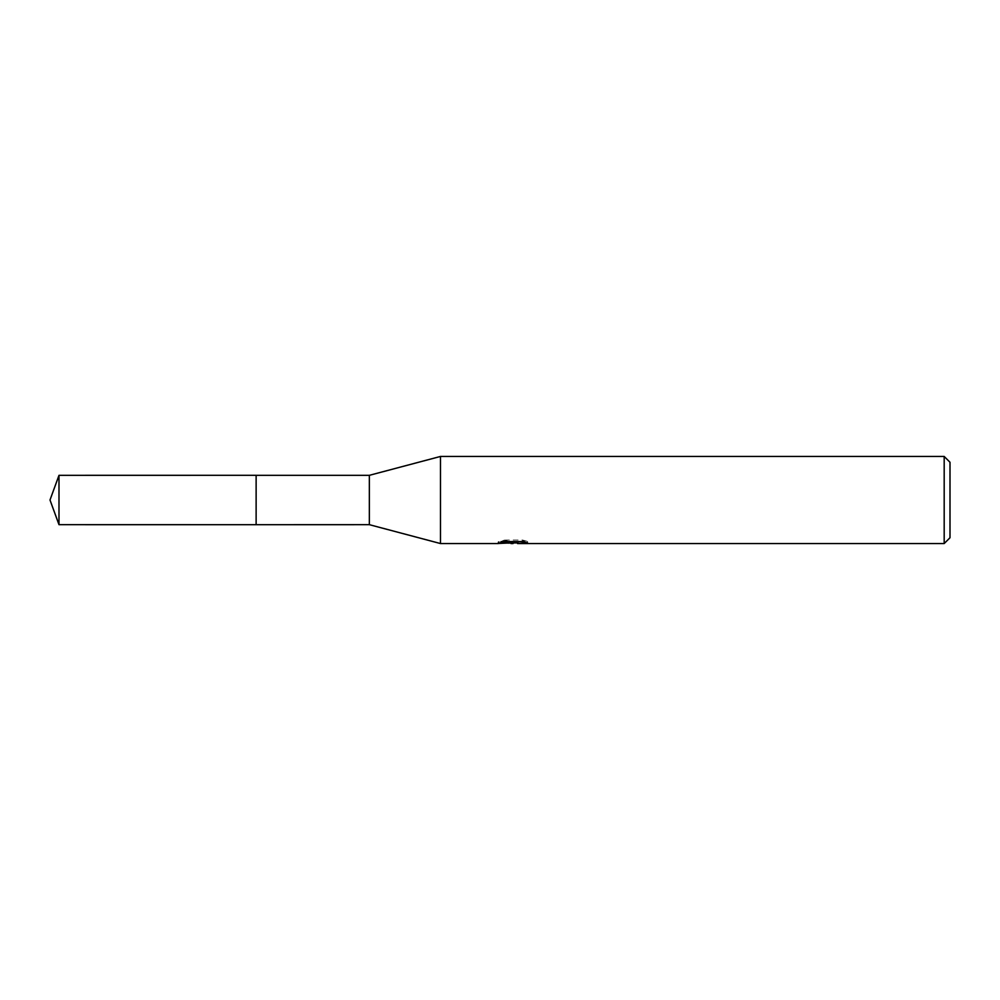 <?xml version="1.0" encoding="UTF-8"?>
<svg xmlns="http://www.w3.org/2000/svg" width="1000" height="1000" viewBox="0 0 1000 1000"><rect width="100%" height="100%" fill="white"/><g stroke="black" fill="none" stroke-linecap="round" stroke-linejoin="round"><path stroke-width="0.75" stroke-dasharray="5 3.75" d="M519.688 541.575L527.575 541.375L522.6 540.062L505.412 540.062L500.887 541.237L514.812 541.237L498.25 542.1L504.625 540.062L511 542.1L524.513 540.887L524.513 541.737L517.513 542.075M524.513 541.737L524.513 543.212L524.513 542.375L517.513 542.863M517.675 543.55L524.513 543.212M505.412 540.062L505.412 541.575M522.6 540.062L522.6 541.575M527.575 541.375L527.575 542.85M524.513 540.887L524.513 542.375M513.737 541.725L513.737 542.788M500.887 541.237L500.887 542.725M504.625 540.062L504.625 541.587L498.25 543.55L498.25 542.1L511 542.1M508 543.125L504.625 541.587M950 462.262L950 537.737M944.188 456.45L944.188 543.55M440.487 456.45L440.487 543.55M369.35 475.325L369.35 524.675M256.137 475.325L256.125 524.688M58.987 475.325L58.987 524.675M512.975 543.525L512.975 542.075M513.062 542.1L514.812 542.1"/><path stroke-width="1.5" d="M498.55 542L498.25 543.55L440.487 543.55L369.35 524.675L256.125 524.688L256.137 475.325L369.35 475.325L440.487 456.45L944.188 456.45L950 462.262L950 537.737L944.188 543.55L517.675 543.55L517.513 542.075L519.688 541.575M256.125 524.688L256.125 475.312L256.125 524.688L58.987 524.675L58.987 475.325L256.125 475.312M369.35 524.675L369.35 475.325M440.487 543.55L440.487 456.45M517.513 542.863L508 543.125M513.062 543.55L511 543.55M944.188 543.55L944.188 456.45M498.55 543.462L514.812 542.725L500.887 542.725L505.425 541.587L522.6 541.575L527.575 542.85L517.513 543.525M514.812 541.575L514.812 542.725M514.812 542.1L517.513 542.1M58.987 475.325L50 500L58.987 524.675"/></g></svg>
